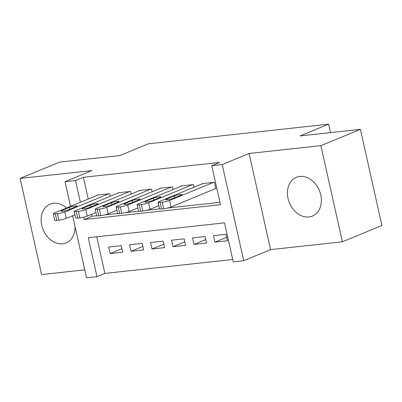 <?xml version="1.0" encoding="UTF-8"?>
<svg xmlns="http://www.w3.org/2000/svg" width="402" height="402" viewBox="0 0 402 402"><rect width="100%" height="100%" fill="white"/><g stroke="black" fill="none" stroke-linecap="round" stroke-linejoin="round"><path stroke-width="0.6" d="M66.536 208A20.974 16.186 -112.4 0 0 53.566 203.251A20.974 16.186 -112.4 0 0 50.094 204.131A20.974 16.186 -112.4 0 0 42.346 227.517A20.974 16.186 -112.4 0 0 62.627 243.783A20.974 16.186 -112.4 0 0 66.094 242.903A20.974 16.186 -112.4 0 0 75.053 226.547M72.923 217.025A20.974 16.186 -112.4 0 0 72.39 215.859M308.922 216.964A20.974 16.186 -112.4 0 0 312.389 216.08A20.974 16.186 -112.4 0 0 320.143 192.694A20.974 16.186 -112.4 0 0 299.862 176.428A20.974 16.186 -112.4 0 0 296.39 177.307A20.974 16.186 -112.4 0 0 288.641 200.693A20.974 16.186 -112.4 0 0 308.922 216.964M96.706 236.788L104.897 273.42L96.993 276.682L86.515 277.822L72.641 215.758M330.484 132.61L328.595 124.178L148.328 143.81L119.876 155.549L59.617 162.112L20.1 178.413L41.592 274.556L84.732 269.858M328.595 124.178L300.143 135.916L360.408 129.354L381.9 225.497L342.383 241.798L320.897 145.655L249.104 153.474L222.231 164.559L243.723 260.702L233.24 261.843L224.532 222.869L88.279 237.708L96.993 276.682M249.104 153.474L270.591 249.617L342.383 241.798M270.591 249.617L243.723 260.702M104.897 273.42L232.718 259.501M360.408 129.354L320.897 145.655M110.213 196.342L109.625 193.719L97.048 195.091L97.113 195.382M131.173 194.06L130.59 191.437L118.012 192.809L118.077 193.101M152.137 191.779L151.549 189.156L138.971 190.523L139.037 190.814M173.096 189.493L172.508 186.87L159.936 188.242L160.001 188.533M194.055 187.211L193.473 184.588L180.895 185.96L180.96 186.252M226.718 237.275L214.924 242.14L227.502 240.773L226.05 234.276L213.472 235.647L214.924 242.14M205.759 239.557L193.965 244.426L206.543 243.054L205.09 236.557L192.513 237.929L193.965 244.426M184.799 241.838L173.001 246.707L185.578 245.336L184.126 238.843L171.548 240.21L173.001 246.707M163.835 244.125L152.041 248.989L164.619 247.622L163.167 241.125L150.589 242.491L152.041 248.989M142.876 246.406L131.077 251.275L143.655 249.903L142.202 243.406L129.63 244.778L131.077 251.275M121.243 245.687L108.666 247.059L110.118 253.556L122.695 252.185L121.243 245.687M83.691 217.18L84.214 219.517L220.462 204.678L211.753 165.699L219.653 162.438L83.405 177.277L88.269 199.03M91.676 214.271L92.118 216.256L96.681 215.758M104.711 214.884L117.645 213.477M125.675 212.603L138.605 211.191M146.635 210.316L159.564 208.909M167.599 208.035L219.939 202.337M214.839 188.915L215.884 188.804L214.432 182.307L201.854 183.674L201.92 183.965M70.536 206.347L65.023 181.679L91.892 170.594L20.1 178.413M65.023 181.679L75.501 180.538L80.365 202.291M83.405 177.277L75.501 180.538M211.753 165.699L222.231 164.559M92.118 216.256L84.214 219.517M121.912 248.687L110.118 253.556M213.387 182.423L169.604 200.482A5.377 0.749 -12.6 0 1 162.247 202.246L160.152 202.472A5.377 0.749 -12.6 0 1 158.066 202.342A5.377 0.749 -12.6 0 1 159.122 201.628L202.904 183.563M158.066 202.342L159.519 208.839A5.377 0.749 167.4 0 0 161.604 208.97L163.699 208.744A5.377 0.749 167.4 0 0 171.056 206.98L215.819 188.513M173.408 198.342A4.301 0.598 167.4 0 1 168.78 199.573A4.301 0.598 167.4 0 1 165.855 199.648A4.301 0.598 167.4 0 1 166.699 199.075L174.287 195.945A4.301 0.598 167.4 0 1 178.91 194.714A4.301 0.598 167.4 0 1 181.84 194.638A4.301 0.598 167.4 0 1 180.99 195.211L173.408 198.342M192.422 184.704L148.639 202.769A5.377 0.749 -12.6 0 1 141.288 204.528L139.192 204.759A5.377 0.749 -12.6 0 1 137.107 204.623A5.377 0.749 -12.6 0 1 138.162 203.909L181.945 185.845M137.107 204.623L138.559 211.12A5.377 0.749 167.4 0 0 140.645 211.251L142.74 211.025A5.377 0.749 167.4 0 0 150.092 209.266L158.81 205.668M152.443 200.623A4.301 0.598 167.4 0 1 147.82 201.854A4.301 0.598 167.4 0 1 144.891 201.93A4.301 0.598 167.4 0 1 145.735 201.357L153.323 198.226A4.301 0.598 167.4 0 1 157.951 196.995A4.301 0.598 167.4 0 1 160.875 196.92A4.301 0.598 167.4 0 1 160.031 197.493L152.443 200.623M171.463 186.985L127.68 205.05A5.377 0.749 -12.6 0 1 120.329 206.809L118.228 207.04A5.377 0.749 -12.6 0 1 116.143 206.909A5.377 0.749 -12.6 0 1 117.198 206.191L160.981 188.126M116.143 206.909L117.595 213.407A5.377 0.749 167.4 0 0 119.68 213.537L121.781 213.306A5.377 0.749 167.4 0 0 129.132 211.547L137.846 207.95M131.484 202.909A4.301 0.598 167.4 0 1 126.856 204.136A4.301 0.598 167.4 0 1 123.932 204.211A4.301 0.598 167.4 0 1 124.776 203.638L132.364 200.508A4.301 0.598 167.4 0 1 136.987 199.281A4.301 0.598 167.4 0 1 139.916 199.206A4.301 0.598 167.4 0 1 139.072 199.779L131.484 202.909M150.499 189.267L106.721 207.331A5.377 0.749 -12.6 0 1 99.364 209.095L97.269 209.321A5.377 0.749 -12.6 0 1 95.184 209.191A5.377 0.749 -12.6 0 1 96.239 208.472L140.022 190.412M95.184 209.191L96.636 215.688A5.377 0.749 167.4 0 0 98.721 215.819L100.817 215.588A5.377 0.749 167.4 0 0 108.168 213.829L116.887 210.231M110.52 205.191A4.301 0.598 167.4 0 1 105.897 206.417A4.301 0.598 167.4 0 1 102.972 206.492A4.301 0.598 167.4 0 1 103.816 205.919L111.399 202.789A4.301 0.598 167.4 0 1 116.027 201.563A4.301 0.598 167.4 0 1 118.952 201.487A4.301 0.598 167.4 0 1 118.108 202.06L110.52 205.191M129.539 191.553L85.757 209.618A5.377 0.749 -12.6 0 1 78.405 211.377L76.31 211.603A5.377 0.749 -12.6 0 1 74.219 211.472A5.377 0.749 -12.6 0 1 75.275 210.759L119.057 192.694M74.219 211.472L75.671 217.969A5.377 0.749 167.4 0 0 77.762 218.1L79.857 217.874A5.377 0.749 167.4 0 0 87.209 216.11L95.927 212.517M89.561 207.472A4.301 0.598 167.4 0 1 84.938 208.703A4.301 0.598 167.4 0 1 82.008 208.779A4.301 0.598 167.4 0 1 82.852 208.206L90.44 205.075A4.301 0.598 167.4 0 1 95.063 203.844A4.301 0.598 167.4 0 1 97.993 203.769A4.301 0.598 167.4 0 1 97.148 204.342L89.561 207.472M108.58 193.834L64.797 211.899A5.377 0.749 -12.6 0 1 57.441 213.658L55.345 213.889A5.377 0.749 -12.6 0 1 53.26 213.758A5.377 0.749 -12.6 0 1 54.315 213.04L98.098 194.975M53.26 213.758L54.712 220.251A5.377 0.749 167.4 0 0 56.798 220.381L58.893 220.155A5.377 0.749 167.4 0 0 66.25 218.397L74.963 214.799M68.601 209.759A4.301 0.598 167.4 0 1 63.973 210.985A4.301 0.598 167.4 0 1 61.049 211.06A4.301 0.598 167.4 0 1 61.893 210.487L69.481 207.357A4.301 0.598 167.4 0 1 74.104 206.131A4.301 0.598 167.4 0 1 77.033 206.055A4.301 0.598 167.4 0 1 76.184 206.628L68.601 209.759M171.056 206.98L169.604 200.482M163.699 208.744L162.247 202.246M161.604 208.97L160.152 202.472M166.699 199.075L166.86 199.804M174.287 195.945L174.704 197.809M150.092 209.266L148.639 202.769M142.74 211.025L141.288 204.528M140.645 211.251L139.192 204.759M145.735 201.357L145.901 202.09M153.323 198.226L153.74 200.09M129.132 211.547L127.68 205.05M121.781 213.306L120.329 206.809M119.68 213.537L118.228 207.04M124.776 203.638L124.942 204.372M132.364 200.508L132.781 202.372M108.168 213.829L106.721 207.331M100.817 215.588L99.364 209.095M98.721 215.819L97.269 209.321M103.816 205.919L103.977 206.653M111.399 202.789L111.816 204.658M87.209 216.11L85.757 209.618M79.857 217.874L78.405 211.377M77.762 218.1L76.31 211.603M82.852 208.206L83.018 208.934M90.44 205.075L90.857 206.94M66.25 218.397L64.797 211.899M58.893 220.155L57.441 213.658M56.798 220.381L55.345 213.889M61.893 210.487L62.054 211.221M69.481 207.357L69.898 209.221"/></g></svg>
